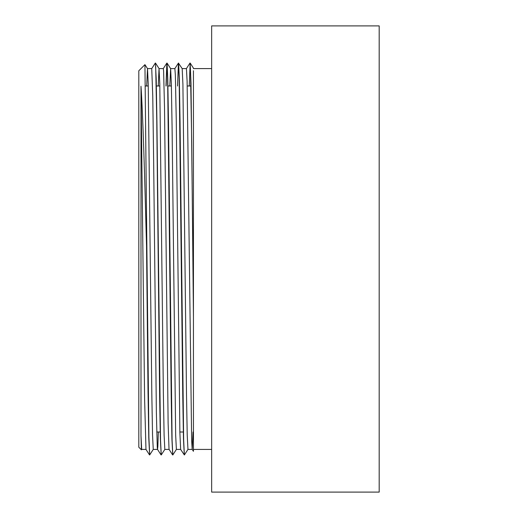 <?xml version="1.0" encoding="UTF-8"?>
<svg xmlns="http://www.w3.org/2000/svg" width="518" height="518" viewBox="0 0 518 518"><rect width="100%" height="100%" fill="white"/><g stroke="black" fill="none" stroke-linecap="round" stroke-linejoin="round"><path stroke-width="0.78" d="M145.474 85.994L148.271 85.994M156.222 85.994L159.829 85.994M167.78 85.994L171.393 85.994M187.231 85.994L191.051 85.994M146.529 230.4L146.529 245.823C144.71 176.832 142.864 113.177 140.993 86.279L140.993 435.612L141.42 449.844L138.811 447.228L138.811 70.772L144.936 64.64L148.899 437.16L149.689 454.933L153.289 449.378M193.441 408.708L193.441 301.334L193.441 451.32L192.191 449.384L191.634 439.95L187.108 81.274L186.435 68.59L182.161 68.59M189.251 85.994L190.151 63.06L190.993 83.217L193.441 301.334L193.441 70.752M141.42 449.844L141.725 449.391M144.93 64.653L147.507 68.603L148.226 83.974L151.819 394.12L152.538 435.049L153.257 449.397M140.993 435.612L141.699 449.41M146.685 85.994L147.507 68.603M158.243 85.994L159.039 68.57L159.784 84.052L163.377 394.153L164.102 435.042L164.821 449.404M169.807 85.994L170.629 68.609L171.348 84.13L172.067 125.984L175.66 435.055L176.379 449.417L180.64 449.417M178.516 63.222L182.187 68.622L182.906 84.091L186.499 394.153L187.218 435.062L187.963 449.417M155.394 63.19L156.216 78.937L156.935 121.976L160.528 440.158L161.247 454.94L164.847 449.378M166.129 85.994L167.055 63.073L167.774 79.014L168.499 122.073L172.093 440.17L172.811 454.953L176.405 449.397M178.619 63.086L179.338 78.976L180.057 122.008L183.65 440.177L184.369 454.966L187.969 449.41M146.529 245.823L148.025 391.77L148.77 437.872L149.618 454.778M147.481 68.59L151.755 68.59L155.322 63.041L155.685 66.783L156.76 119.917L159.635 395.933L160.353 438.986L161.176 454.785M165.987 85.994L166.861 63.079L167.605 77.836L171.199 395.979L171.918 439.031L172.734 454.804M177.544 85.994L178.419 63.086L179.163 77.842L182.763 396.134L183.482 439.141L184.298 454.81M186.402 68.609L190.002 63.054L190.436 68.37L191.725 142.456L193.441 316.336M193.007 432.006L192.191 449.384M184.35 454.946L180.627 449.404L179.875 432.653L176.262 120.021L175.356 75.032L174.877 68.603L170.597 68.59M172.636 454.94L169.023 449.294L168.123 423.4L164.504 107.019L163.597 70.862L163.312 68.596L159.039 68.59M158.327 432.006L157.854 446.529L157.537 449.41L157.271 447.468L156.365 412.302L153.652 161.305L152.752 95.726L151.735 68.583M145.972 449.397L144.613 399.482L140.993 86.279M379.189 25.9L379.189 492.1L211.655 492.1L211.655 25.9L379.189 25.9M193.441 68.59L211.655 68.59M156.74 432.006L160.347 432.006M179.863 432.006L183.469 432.006M193.441 68.143L190.177 63.079M159.065 68.59L155.497 63.054M170.629 68.609L167.055 63.073M149.514 454.914L145.946 449.378M161.072 454.921L157.504 449.384M166.861 63.079L163.287 68.616M178.419 63.086L174.844 68.622M187.937 449.417L192.21 449.417M193.441 449.417L211.655 449.417M164.821 449.417L169.069 449.417M153.257 449.417L157.537 449.417M141.699 449.417L145.972 449.417"/></g></svg>
